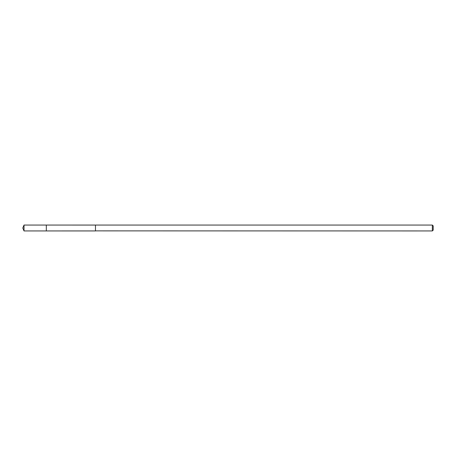 <?xml version="1.0" encoding="UTF-8"?>
<svg xmlns="http://www.w3.org/2000/svg" width="456" height="456" viewBox="0 0 456 456"><rect width="100%" height="100%" fill="white"/><g stroke="black" fill="none" stroke-linecap="round" stroke-linejoin="round"><path stroke-width="0.34" stroke-dasharray="2.28 1.71" d="M46.318 225.127L46.318 230.941L46.318 225.127M24.02 230.941L24.02 225.059M95.475 225.127L95.475 230.941L95.475 225.127M432.351 230.941L432.351 225.059M433.2 230.092L433.2 225.908"/><path stroke-width="0.68" d="M46.318 230.941L46.318 225.059L24.02 225.059L24.02 230.941L46.318 230.941L46.318 225.059L95.475 225.064L95.475 230.935L24.02 230.941L22.8 228L24.02 230.941M95.475 230.873L432.351 230.941L432.351 225.059L95.475 225.059L95.475 230.873M432.351 225.059L433.2 225.908L433.2 230.092L432.351 230.941M22.8 228L24.02 225.059"/></g></svg>
